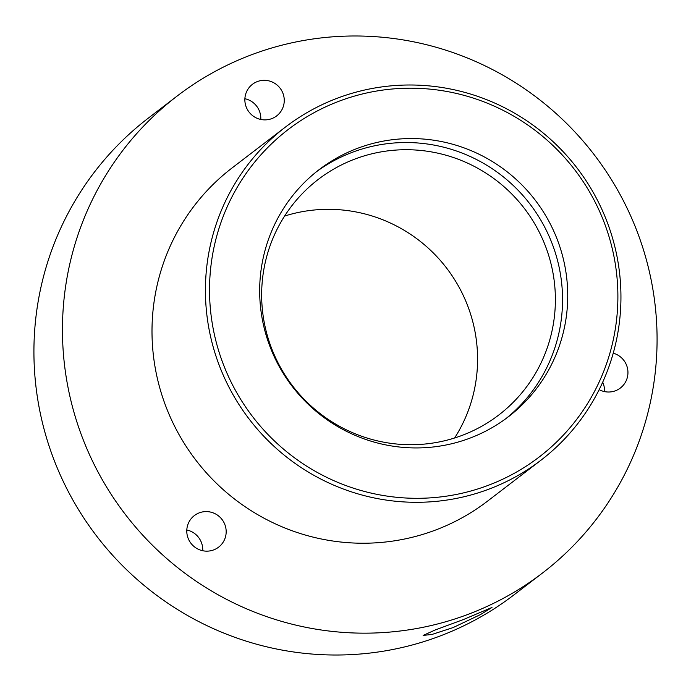 <?xml version="1.0" encoding="UTF-8"?>
<svg xmlns="http://www.w3.org/2000/svg" width="691" height="691" viewBox="0 0 691 691"><rect width="100%" height="100%" fill="white"/><g stroke="black" fill="none" stroke-linecap="round" stroke-linejoin="round"><path stroke-width="1.04" d="M453.054 627.601L480.556 614.541L491.983 607.458L463.721 619.421L435.252 629.959L423.117 635.418L432.048 634.433L453.054 627.601M602.699 382.192A19.909 19.581 -127.5 0 1 604.487 391.59M599.157 389.638A19.909 19.581 52.5 0 0 626.478 365.012A19.909 19.581 52.5 0 0 613.237 353.17M186.803 529.98A19.909 19.581 -127.5 0 1 202.705 550.736M188.254 538.6A19.909 19.581 52.5 0 0 218.581 547.177A19.909 19.581 52.5 0 0 224.705 524.158A19.909 19.581 52.5 0 0 194.37 515.572A19.909 19.581 52.5 0 0 188.254 538.6M244.882 98.709A19.909 19.581 -127.5 0 1 260.783 119.465M246.333 107.321A19.909 19.581 52.5 0 0 276.659 115.907A19.909 19.581 52.5 0 0 282.783 92.888A19.909 19.581 52.5 0 0 252.448 84.302A19.909 19.581 52.5 0 0 246.333 107.321M272.651 351.037A148.392 145.956 52.5 0 0 498.764 415.023A148.392 145.956 52.5 0 0 544.387 243.405A148.392 145.956 52.5 0 0 318.266 179.418A148.392 145.956 52.5 0 0 272.651 351.037M454.626 437.982A148.392 145.956 52.5 0 0 466.58 303.012A148.392 145.956 52.5 0 0 284.606 216.058M271.209 349.689A155.639 153.082 52.5 0 0 508.351 416.794A155.639 153.082 52.5 0 0 556.195 236.806A155.639 153.082 52.5 0 0 319.052 169.701A155.639 153.082 52.5 0 0 271.209 349.689M505.743 418.755A155.639 153.082 52.5 0 0 551.012 240.779A155.639 153.082 52.5 0 0 316.487 171.714M602.595 218.434A206.307 202.921 52.5 0 0 336.18 102.328A206.307 202.921 52.5 0 0 224.817 368.07A206.307 202.921 52.5 0 0 491.232 484.175A206.307 202.921 52.5 0 0 602.595 218.434M220.982 369.78A209.926 206.479 -127.5 0 1 285.521 127.006A209.926 206.479 -127.5 0 1 605.385 217.518A209.926 206.479 -127.5 0 1 540.854 460.292A209.926 206.479 -127.5 0 1 220.982 369.78M177.069 96.101L148.539 117.954A300.412 295.48 52.5 0 0 56.187 465.371A300.412 295.48 52.5 0 0 513.931 594.899L542.461 573.046A300.412 295.48 -127.5 0 1 84.717 443.518A300.412 295.48 -127.5 0 1 177.069 96.101A300.412 295.48 -127.5 0 1 634.813 225.629A300.412 295.48 -127.5 0 1 542.461 573.046M540.854 460.292L487.431 501.217A209.926 206.479 -127.5 0 1 167.559 410.704A209.926 206.479 -127.5 0 1 232.098 167.93L285.521 127.006"/></g></svg>
